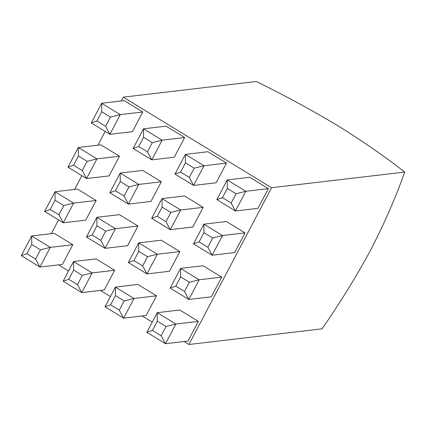 <?xml version="1.0" encoding="UTF-8"?>
<svg xmlns="http://www.w3.org/2000/svg" width="426" height="426" viewBox="0 0 426 426"><rect width="100%" height="100%" fill="white"/><g stroke="black" fill="none" stroke-linecap="round" stroke-linejoin="round"><path stroke-width="0.64" d="M226.504 163.089L207.883 151.72L185.369 154.366L203.99 165.741L226.504 163.089L216.126 182.775L193.612 185.422L174.99 174.053L185.369 154.366L185.448 162.86L180.581 172.093L189.314 177.429L194.181 168.195L185.448 162.86M142.795 111.974L124.174 100.605L101.66 103.252L120.281 114.621L142.795 111.974L132.417 131.655L109.903 134.307L91.281 122.938L101.66 103.252L101.739 111.745L96.872 120.979L105.605 126.309L110.472 117.081L101.739 111.745M203.175 207.334L184.554 195.965L162.04 198.612L180.661 209.986L203.175 207.334L192.797 227.021L170.283 229.667L151.661 218.298L162.04 198.612L162.12 207.105L157.253 216.339L165.986 221.674L170.853 212.441L162.12 207.105M119.466 156.22L100.845 144.845L78.336 147.497L96.952 158.866L119.466 156.22L109.088 175.901L86.574 178.553L67.958 167.184L78.336 147.497L78.411 155.991L73.544 165.224L82.277 170.554L87.144 161.321L78.411 155.991M179.847 251.58L161.225 240.211L138.716 242.857L157.332 254.231L179.847 251.58L169.468 271.266L146.954 273.913L128.338 262.544L138.716 242.857L138.791 251.351L133.924 260.584L142.657 265.915L147.524 256.686L138.791 251.351M96.138 200.465L77.521 189.091L55.007 191.743L73.623 203.111L96.138 200.465L85.759 220.146L63.25 222.798L44.629 211.424L55.007 191.743L55.082 200.236L50.215 209.47L58.948 214.8L63.815 205.566L55.082 200.236M156.518 295.825L137.902 284.456L115.387 287.103L134.009 298.477L156.518 295.825L146.139 315.506L123.631 318.158L105.009 306.789L115.387 287.103L115.462 295.596L110.595 304.83L119.328 310.16L124.195 300.932L115.462 295.596M72.809 244.71L54.193 233.336L31.678 235.988L50.3 247.357L72.809 244.71L62.436 264.392L39.922 267.043L21.3 255.669L31.678 235.988L31.758 244.481L26.886 253.715L35.619 259.045L40.491 249.812L31.758 244.481M121.272 100.946L123.263 97.165L271.564 187.728L188.91 344.501L184.043 341.53M51.29 233.677L58.543 219.922M74.614 189.437L81.867 175.677M97.943 145.191L105.195 131.432M152.252 322.12L142.188 315.975M110.398 296.56L100.334 290.415M68.543 271.005L58.479 264.855M114.663 270.265L96.047 258.896L73.533 261.548L92.154 272.917L114.663 270.265L104.285 289.952L81.776 292.598L63.154 281.229L73.533 261.548L73.607 270.036L68.74 279.27L77.473 284.605L82.34 275.372L73.607 270.036M198.372 321.385L179.751 310.011L157.242 312.663L175.858 324.032L198.372 321.385L187.994 341.066L165.48 343.718L146.863 332.344L157.242 312.663L157.316 321.156L152.449 330.39L161.182 335.72L166.049 326.486L157.316 321.156M137.992 226.02L119.371 214.651L96.862 217.303L115.478 228.671L137.992 226.02L127.614 245.706L105.1 248.353L86.483 236.984L96.862 217.303L96.936 225.796L92.069 235.024L100.802 240.36L105.669 231.126L96.936 225.796M221.701 277.14L203.08 265.765L180.565 268.417L199.187 279.786L221.701 277.14L211.323 296.821L188.809 299.473L170.192 288.098L180.565 268.417L180.645 276.911L175.778 286.144L184.511 291.475L189.378 282.241L180.645 276.911M161.321 181.774L142.699 170.405L120.185 173.057L138.807 184.426L161.321 181.774L150.942 201.461L128.428 204.107L109.812 192.738L120.185 173.057L120.265 181.551L115.398 190.779L124.131 196.114L128.998 186.881L120.265 181.551M245.03 232.894L226.408 221.52L203.894 224.172L222.516 235.541L245.03 232.894L234.651 252.575L212.137 255.227L193.516 243.858L203.894 224.172L203.974 232.665L199.107 241.899L207.84 247.229L212.707 238.001L203.974 232.665M184.65 137.529L166.028 126.16L143.514 128.812L162.136 140.181L184.65 137.529L174.271 157.215L151.757 159.867L133.136 148.493L143.514 128.812L143.594 137.305L138.727 146.533L147.46 151.869L152.327 142.635L143.594 137.305M268.359 188.649L249.737 177.28L227.223 179.926L245.845 191.295L268.359 188.649L257.98 208.33L235.466 210.982L216.845 199.613L227.223 179.926L227.303 188.42L222.436 197.653L231.169 202.984L236.036 193.755L227.303 188.42M123.263 97.165L256.399 81.499C284.744 95.467 311.981 110.259 338.122 125.888C363.447 141.693 385.637 157.082 404.7 172.061L271.564 187.728M404.7 172.061C396.1 196.514 384.848 222.345 370.945 249.556C356.173 276.751 339.873 303.179 322.04 328.835L188.91 344.501M40.491 249.812L50.3 247.357L39.922 267.043L35.619 259.045M26.886 253.715L21.3 255.669M82.34 275.372L92.154 272.917L81.776 292.598L77.473 284.605M124.195 300.932L134.009 298.477L123.631 318.158L119.328 310.16M166.049 326.486L175.858 324.032L165.48 343.718L161.182 335.72M63.815 205.566L73.623 203.111L63.25 222.798L58.948 214.8M105.669 231.126L115.478 228.671L105.1 248.353L100.802 240.36M147.524 256.686L157.332 254.231L146.954 273.913L142.657 265.915M189.378 282.241L199.187 279.786L188.809 299.473L184.511 291.475M87.144 161.321L96.952 158.866L86.574 178.553L82.277 170.554M128.998 186.881L138.807 184.426L128.428 204.107L124.131 196.114M170.853 212.441L180.661 209.986L170.283 229.667L165.986 221.674M212.707 238.001L222.516 235.541L212.137 255.227L207.84 247.229M110.472 117.081L120.281 114.621L109.903 134.307L105.605 126.309M152.327 142.635L162.136 140.181L151.757 159.867L147.46 151.869M194.181 168.195L203.99 165.741L193.612 185.422L189.314 177.429M236.036 193.755L245.845 191.295L235.466 210.982L231.169 202.984M68.74 279.27L63.154 281.229M110.595 304.83L105.009 306.789M152.449 330.39L146.863 332.344M50.215 209.47L44.629 211.424M92.069 235.024L86.483 236.984M133.924 260.584L128.338 262.544M175.778 286.144L170.192 288.098M73.544 165.224L67.958 167.184M115.398 190.779L109.812 192.738M157.253 216.339L151.661 218.298M199.107 241.899L193.516 243.858M96.872 120.979L91.281 122.938M138.727 146.533L133.136 148.493M180.581 172.093L174.99 174.053M222.436 197.653L216.845 199.613"/></g></svg>
